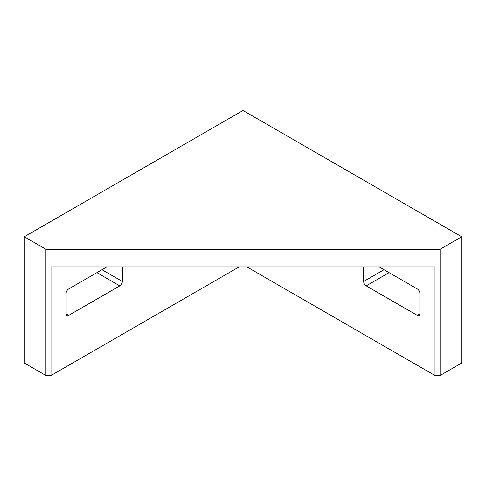 <?xml version="1.0" encoding="UTF-8"?>
<svg xmlns="http://www.w3.org/2000/svg" width="486" height="486" viewBox="0 0 486 486"><rect width="100%" height="100%" fill="white"/><g stroke="black" fill="none" stroke-linecap="round" stroke-linejoin="round"><path stroke-width="0.73" d="M363.668 266.857L363.668 281.467A3.596 2.078 -120 0 0 366.207 285.871L417.322 315.384A3.596 2.078 -120 0 0 419.12 315.56A3.596 2.078 -120 0 0 419.868 313.913L419.868 293.362A3.596 2.078 -120 0 0 417.322 288.957L379.05 266.857M45.915 375.508L24.3 363.024L24.3 236.761L243 110.492L461.7 236.761L440.085 249.239L45.915 249.239L45.915 375.508L51 375.508L51 266.857L435 266.857L435 375.508L440.085 375.508L440.085 249.239M440.085 375.508L461.7 363.024L461.7 236.761M246.809 266.857L435 375.508M106.95 266.857L68.678 288.957A3.596 2.078 120 0 0 66.132 293.362L66.132 313.913A3.596 2.078 120 0 0 66.88 315.56A3.596 2.078 120 0 0 68.678 315.384L119.793 285.871A3.596 2.078 120 0 0 122.332 281.467L122.332 266.857M51 375.508L239.191 266.857M45.915 249.239L24.3 236.761M68.678 315.384L66.132 313.913M119.793 285.871L96.902 272.658M122.332 281.467L101.987 269.724M366.207 285.871L389.098 272.658M417.322 315.384L419.868 313.913M363.668 281.467L384.013 269.724"/></g></svg>
